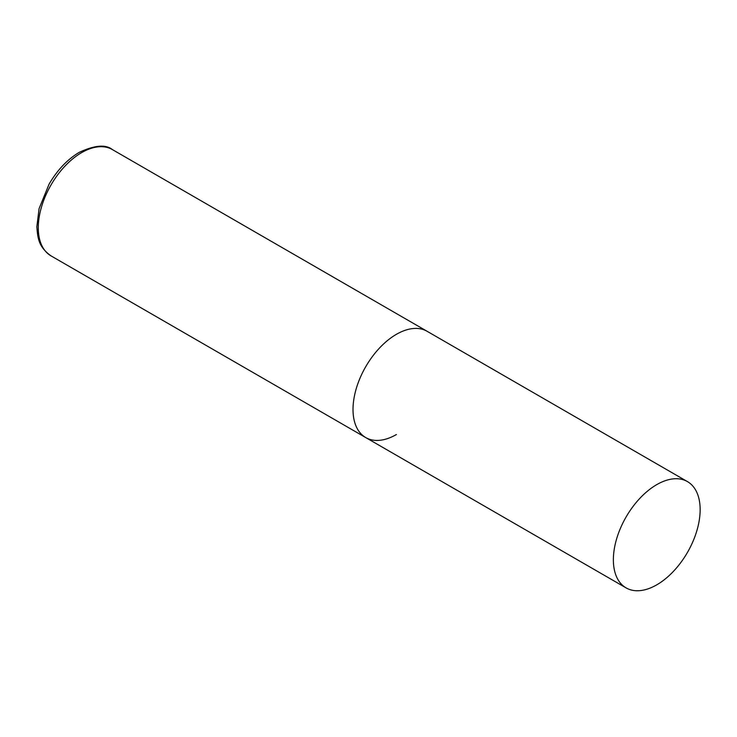 <?xml version="1.0" encoding="UTF-8"?>
<svg xmlns="http://www.w3.org/2000/svg" width="737" height="737" viewBox="0 0 737 737"><rect width="100%" height="100%" fill="white"/><g stroke="black" fill="none" stroke-linecap="round" stroke-linejoin="round"><path stroke-width="1.11" d="M396.405 434.526A61.364 35.431 -60 0 1 365.727 437.566A61.364 35.431 -60 0 1 356.321 388.39A61.364 35.431 -60 0 1 396.405 334.322A61.364 35.431 -60 0 1 427.092 331.282A61.364 35.431 120 0 0 379.804 347.717A61.364 35.431 120 0 0 353.014 409.477A61.364 35.431 120 0 0 365.727 437.566L50.991 255.859A61.364 35.431 -60 0 1 41.585 206.682A61.364 35.431 -60 0 1 81.669 152.605A61.364 35.431 -60 0 1 112.356 149.565C105.695 144.249 94.649 145.18 79.218 152.366C67.38 159.413 57.329 170.017 49.075 184.158L39.089 208.608L36.85 226.747C37.725 237.904 38.379 246.831 50.991 255.859M700.15 509.682A61.364 35.431 120 0 0 687.437 481.593A61.364 35.431 120 0 0 640.149 498.028A61.364 35.431 120 0 0 613.368 559.788A61.364 35.431 120 0 0 626.072 587.877A61.364 35.431 120 0 0 673.36 571.442A61.364 35.431 120 0 0 700.15 509.682M687.437 481.593L112.356 149.565M365.727 437.566L626.072 587.877"/></g></svg>

